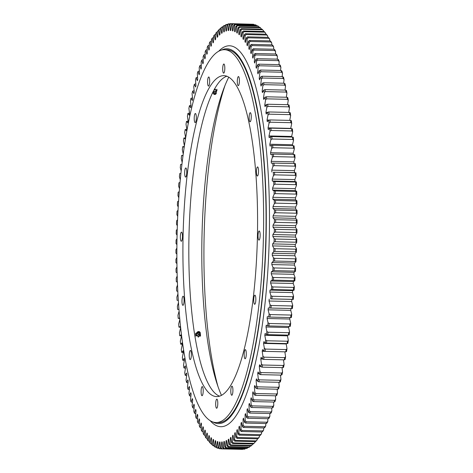 <?xml version="1.0" encoding="UTF-8"?>
<svg xmlns="http://www.w3.org/2000/svg" width="473" height="473" viewBox="0 0 473 473"><rect width="100%" height="100%" fill="white"/><g stroke="black" fill="none" stroke-linecap="round" stroke-linejoin="round"><path stroke-width="0.71" d="M224.9 85.731A188.739 43.711 -88.7 0 0 204.094 237.405A188.739 43.711 -88.7 0 0 217.988 386.577M261.451 29.137L260.452 27.753A212.667 49.251 -88.7 0 0 259.843 27.274L239.161 26.801A212.667 49.251 91.3 0 1 239.77 27.28L260.452 27.753M263.591 31.443L263.591 30.84L262.604 29.752A212.667 49.251 -88.7 0 0 262.001 29.149L241.319 28.676A212.667 49.251 91.3 0 1 241.916 29.279L262.604 29.752M264.129 31.455L243.447 30.982A212.667 49.251 91.3 0 1 244.038 31.703L264.72 32.182A212.667 49.251 -88.7 0 0 264.129 31.455L264.957 32.365A211.656 49.015 91.3 0 1 265.696 33.27L265.69 34.174M266.222 34.192L245.54 33.713A212.667 49.251 91.3 0 1 246.12 34.553L266.802 35.032A212.667 49.251 -88.7 0 0 266.222 34.192L267.038 35.073A211.656 49.015 91.3 0 1 267.765 36.125L267.742 37.332M268.274 37.343L247.592 36.864A212.667 49.251 91.3 0 1 248.159 37.822L268.841 38.295A212.667 49.251 -88.7 0 0 268.274 37.343L269.084 38.195A211.656 49.015 91.3 0 1 269.793 39.389L269.752 40.897M270.284 40.909L249.602 40.43A212.667 49.251 91.3 0 1 250.152 41.5L270.834 41.979A212.667 49.251 -88.7 0 0 270.284 40.909L271.082 41.725A211.656 49.015 91.3 0 1 271.78 43.067L271.703 44.864M272.241 44.876L251.559 44.403A212.667 49.251 91.3 0 1 252.097 45.585L272.779 46.058A212.667 49.251 -88.7 0 0 272.241 44.876L273.033 45.662A211.656 49.015 91.3 0 1 273.713 47.146L273.607 49.233M274.145 49.245L253.463 48.772A212.667 49.251 91.3 0 1 253.989 50.067L274.671 50.54A212.667 49.251 -88.7 0 0 274.145 49.245L274.937 49.996A211.656 49.015 91.3 0 1 275.593 51.616L275.446 53.993M275.996 54.005L255.314 53.532A212.667 49.251 91.3 0 1 255.822 54.927L276.504 55.406A212.667 49.251 -88.7 0 0 275.996 54.005L276.776 54.72A211.656 49.015 91.3 0 1 277.415 56.476L277.219 59.131M277.787 59.143L257.105 58.664A212.667 49.251 91.3 0 1 257.596 60.172L278.278 60.645A212.667 49.251 -88.7 0 0 277.787 59.143L278.562 59.817A211.656 49.015 91.3 0 1 279.176 61.703L278.928 64.63M279.513 64.647L258.832 64.168A212.667 49.251 91.3 0 1 259.299 65.777L279.981 66.25A212.667 49.251 -88.7 0 0 279.513 64.647L280.282 65.28A211.656 49.015 91.3 0 1 280.873 67.296L280.566 70.495M281.169 70.507L260.487 70.034A212.667 49.251 91.3 0 1 260.936 71.736L281.618 72.209A212.667 49.251 -88.7 0 0 281.169 70.507L281.932 71.104A211.656 49.015 91.3 0 1 282.499 73.238L282.127 76.697M282.753 76.715L262.072 76.236A212.667 49.251 91.3 0 1 262.503 78.033L283.185 78.506A212.667 49.251 -88.7 0 0 282.753 76.715L283.516 77.265A211.656 49.015 91.3 0 1 284.054 79.517L283.611 83.236M284.267 83.248L263.585 82.775A212.667 49.251 91.3 0 1 263.993 84.661L284.675 85.134A212.667 49.251 -88.7 0 0 284.267 83.248L285.024 83.762A211.656 49.015 91.3 0 1 285.532 86.127L285.012 90.089M285.704 90.107L265.022 89.628A212.667 49.251 91.3 0 1 265.406 91.602L286.088 92.075A212.667 49.251 -88.7 0 0 285.704 90.107L286.449 90.574A211.656 49.015 91.3 0 1 286.94 93.045L286.325 97.249M287.058 97.267L266.376 96.788A212.667 49.251 91.3 0 1 266.737 98.845L287.418 99.318A212.667 49.251 -88.7 0 0 287.058 97.267L287.803 97.686A211.656 49.015 91.3 0 1 288.258 100.264L287.554 104.693M288.329 104.71L267.641 104.237A212.667 49.251 91.3 0 1 267.984 106.372L288.666 106.845A212.667 49.251 -88.7 0 0 288.329 104.71L289.068 105.089A211.656 49.015 91.3 0 1 289.494 107.767L288.69 112.414M289.511 112.432L268.83 111.959A212.667 49.251 91.3 0 1 269.143 114.164L289.825 114.643A212.667 49.251 -88.7 0 0 289.511 112.432L290.251 112.763A211.656 49.015 91.3 0 1 290.647 115.53L289.724 120.396M290.605 120.414L291.344 120.698A211.656 49.015 91.3 0 1 291.711 123.554L290.712 128.384L268.061 127.864L269.054 123.033A211.656 49.015 -88.7 0 0 268.694 120.177L269.923 119.941A212.667 49.251 91.3 0 1 270.213 122.217L290.895 122.69A212.667 49.251 -88.7 0 0 290.605 120.414L269.923 119.941M291.61 128.632L292.349 128.869A211.656 49.015 91.3 0 1 292.681 131.807L291.64 136.461L268.989 135.94L270.03 131.287A211.656 49.015 -88.7 0 0 269.699 128.349L270.928 128.159A212.667 49.251 91.3 0 1 271.195 130.501L291.876 130.974A212.667 49.251 -88.7 0 0 291.61 128.632L270.928 128.159M291.705 137.064A205.832 47.667 -88.7 0 0 291.64 136.461M292.527 137.081L293.26 137.271A211.656 49.015 91.3 0 1 293.562 140.28L292.474 144.738L269.823 144.218L270.905 139.76A211.656 49.015 -88.7 0 0 270.609 136.75L271.839 136.602A212.667 49.251 91.3 0 1 272.081 139.003L292.763 139.482A212.667 49.251 -88.7 0 0 292.527 137.081L271.839 136.602M292.562 145.714A205.832 47.667 -88.7 0 0 292.474 144.738M293.343 145.731L294.076 145.873A211.656 49.015 91.3 0 1 294.342 148.948L293.219 153.211L270.562 152.69L271.691 148.427A211.656 49.015 -88.7 0 0 271.425 145.353L272.661 145.258A212.667 49.251 91.3 0 1 272.874 147.712L293.556 148.185A212.667 49.251 -88.7 0 0 293.343 145.731L272.661 145.258M293.325 154.553A205.832 47.667 -88.7 0 0 293.219 153.211M294.064 154.57L294.797 154.665A211.656 49.015 91.3 0 1 295.034 157.805L293.863 161.861L271.212 161.34L272.377 157.284A211.656 49.015 -88.7 0 0 272.146 154.145L273.382 154.097A212.667 49.251 91.3 0 1 273.565 156.598L294.247 157.077A212.667 49.251 -88.7 0 0 294.064 154.57L273.382 154.097M293.981 163.563A205.832 47.667 -88.7 0 0 293.863 161.861M294.685 163.581L295.424 163.623A211.656 49.015 91.3 0 1 295.619 166.821L294.419 170.658L271.762 170.138L272.968 166.301A211.656 49.015 -88.7 0 0 272.773 163.102L274.003 163.108A212.667 49.251 91.3 0 1 274.163 165.656L294.845 166.129A212.667 49.251 -88.7 0 0 294.685 163.581L274.003 163.108M295.211 172.746L274.529 172.267A212.667 49.251 91.3 0 1 274.659 174.856L295.341 175.329A212.667 49.251 -88.7 0 0 295.211 172.746L294.525 172.568A205.832 47.667 -88.7 0 0 294.419 170.658M295.95 172.74A211.656 49.015 91.3 0 1 296.11 175.98L294.874 179.598L272.217 179.078L273.459 175.459A211.656 49.015 -88.7 0 0 273.299 172.219L274.529 172.267M295.637 182.04L274.955 181.561A212.667 49.251 91.3 0 1 275.055 184.186L295.737 184.659A212.667 49.251 -88.7 0 0 295.637 182.04L296.376 181.981L294.957 181.537A205.832 47.667 -88.7 0 0 294.874 179.598M296.376 181.981A211.656 49.015 91.3 0 1 296.5 185.268L295.229 188.656L272.578 188.136L273.849 184.748A211.656 49.015 -88.7 0 0 273.725 181.461L274.955 181.561M295.962 191.447L275.274 190.974A212.667 49.251 91.3 0 1 275.351 193.623L296.033 194.096A212.667 49.251 -88.7 0 0 295.962 191.447L296.701 191.34L295.294 190.613A205.832 47.667 -88.7 0 0 295.229 188.656M296.701 191.34A211.656 49.015 91.3 0 1 296.79 194.663L295.489 197.809L272.838 197.288L274.139 194.143A211.656 49.015 -88.7 0 0 274.05 190.82L275.274 190.974M296.181 200.948L275.499 200.475A212.667 49.251 91.3 0 1 275.54 203.148L296.222 203.621A212.667 49.251 -88.7 0 0 296.181 200.948L296.926 200.794L295.536 199.789A205.832 47.667 -88.7 0 0 295.489 197.809M296.926 200.794A211.656 49.015 91.3 0 1 296.979 204.147L295.655 207.05L272.998 206.53L274.328 203.626A211.656 49.015 -88.7 0 0 274.269 200.274L275.499 200.475M296.299 210.526L275.617 210.047A212.667 49.251 91.3 0 1 275.629 212.738L296.317 213.217A212.667 49.251 -88.7 0 0 296.299 210.526L297.044 210.325L295.672 209.042A205.832 47.667 -88.7 0 0 295.655 207.05M297.044 210.325A211.656 49.015 91.3 0 1 297.068 213.695L295.714 216.344L273.063 215.824L274.411 213.175A211.656 49.015 -88.7 0 0 274.393 209.805L275.617 210.047M296.317 220.152L275.635 219.679A212.667 49.251 91.3 0 1 275.617 222.381L296.305 222.854A212.667 49.251 -88.7 0 0 296.317 220.152L297.068 219.91L295.714 218.355A205.832 47.667 -88.7 0 0 295.714 216.344M297.068 219.91A211.656 49.015 91.3 0 1 297.05 223.291L295.678 225.686L273.027 225.166L274.399 222.771A211.656 49.015 -88.7 0 0 274.411 219.389L275.635 219.679M296.228 229.819L275.546 229.346A212.667 49.251 91.3 0 1 275.505 232.054L296.187 232.527A212.667 49.251 -88.7 0 0 296.228 229.819L296.985 229.523L295.66 227.702A205.832 47.667 -88.7 0 0 295.678 225.686M296.985 229.523A211.656 49.015 91.3 0 1 296.932 232.917L295.542 235.051L272.891 234.531L274.281 232.397A211.656 49.015 -88.7 0 0 274.334 229.003L275.546 229.346M296.039 239.498L275.357 239.025A212.667 49.251 91.3 0 1 275.286 241.733L295.968 242.206A212.667 49.251 -88.7 0 0 296.039 239.498L296.802 239.161L295.501 237.068A205.832 47.667 -88.7 0 0 295.542 235.051M296.802 239.161A211.656 49.015 91.3 0 1 296.713 242.554L295.306 244.417L272.655 243.897L274.056 242.034A211.656 49.015 -88.7 0 0 274.151 238.634L275.357 239.025M295.749 249.17L275.067 248.697A212.667 49.251 91.3 0 1 274.967 251.4L295.655 251.873A212.667 49.251 -88.7 0 0 295.749 249.17L296.518 248.786L295.247 246.433A205.832 47.667 -88.7 0 0 295.306 244.417M296.518 248.786A211.656 49.015 91.3 0 1 296.394 252.174L294.975 253.77L272.324 253.25L273.737 251.654A211.656 49.015 -88.7 0 0 273.861 248.266L275.067 248.697M295.359 258.82L274.677 258.347A212.667 49.251 91.3 0 1 274.547 261.037L295.229 261.51A212.667 49.251 -88.7 0 0 295.359 258.82L296.128 258.388L294.892 255.775A205.832 47.667 -88.7 0 0 294.975 253.77M296.128 258.388A211.656 49.015 91.3 0 1 295.968 261.764L294.543 263.089L271.892 262.568L273.317 261.244A211.656 49.015 -88.7 0 0 273.477 257.868L274.677 258.347M294.868 268.422L274.186 267.949A212.667 49.251 91.3 0 1 274.027 270.621L294.709 271.094A212.667 49.251 -88.7 0 0 294.868 268.422L295.643 267.949L294.437 265.081A205.832 47.667 -88.7 0 0 294.543 263.089M295.643 267.949A211.656 49.015 91.3 0 1 295.448 271.301L294.017 272.347L271.36 271.827L272.797 270.781A211.656 49.015 -88.7 0 0 272.992 267.428L274.186 267.949M294.277 277.958L273.589 277.48A212.667 49.251 91.3 0 1 273.406 280.134L294.094 280.613A212.667 49.251 -88.7 0 0 294.277 277.958L295.057 277.438L293.887 274.328A205.832 47.667 -88.7 0 0 294.017 272.347M295.057 277.438A211.656 49.015 91.3 0 1 294.827 280.767L293.39 281.536L270.739 281.015L272.176 280.247A211.656 49.015 -88.7 0 0 272.407 276.918L273.589 277.48M293.585 287.407L272.903 286.934A212.667 49.251 91.3 0 1 272.69 289.559L293.372 290.032A212.667 49.251 -88.7 0 0 293.585 287.407L294.372 286.851L293.242 283.498A205.832 47.667 -88.7 0 0 293.39 281.536M294.372 286.851A211.656 49.015 91.3 0 1 294.111 290.144L292.675 290.629L270.018 290.109L271.455 289.624A211.656 49.015 -88.7 0 0 271.721 286.331L272.903 286.934M292.799 296.754L272.117 296.275A212.667 49.251 91.3 0 1 271.874 298.871L292.562 299.35A212.667 49.251 -88.7 0 0 292.799 296.754L293.591 296.157L292.509 292.574A205.832 47.667 -88.7 0 0 292.675 290.629M293.591 296.157A211.656 49.015 91.3 0 1 293.295 299.403L270.645 298.883A211.656 49.015 -88.7 0 0 270.94 295.637L272.117 296.275M291.918 305.972L271.23 305.499A212.667 49.251 91.3 0 1 270.97 308.053L291.652 308.532A212.667 49.251 -88.7 0 0 291.918 305.972L292.722 305.339L291.675 301.532A205.832 47.667 -88.7 0 0 291.865 299.616M292.722 305.339A211.656 49.015 91.3 0 1 292.391 308.538L291.652 308.532M290.942 315.053L270.254 314.575A212.667 49.251 91.3 0 1 269.965 317.087L290.653 317.566A212.667 49.251 -88.7 0 0 290.942 315.053L291.752 314.379L290.753 310.353A205.832 47.667 -88.7 0 0 290.954 308.514M291.752 314.379A211.656 49.015 91.3 0 1 291.386 317.525L290.653 317.566M289.872 323.97L269.19 323.491A212.667 49.251 91.3 0 1 268.877 325.956L289.559 326.429A212.667 49.251 -88.7 0 0 289.872 323.97L290.694 323.254L289.742 319.021A205.832 47.667 -88.7 0 0 289.925 317.549M290.694 323.254A211.656 49.015 91.3 0 1 290.298 326.346L289.559 326.429M288.713 332.702L268.031 332.229A212.667 49.251 91.3 0 1 267.694 334.636L288.376 335.115A212.667 49.251 -88.7 0 0 288.713 332.702L289.547 331.957L288.648 327.523A205.832 47.667 -88.7 0 0 288.796 326.411M289.547 331.957A211.656 49.015 91.3 0 1 289.121 334.979L288.376 335.115M287.472 341.24L266.79 340.761A212.667 49.251 91.3 0 1 266.429 343.114L287.111 343.587A212.667 49.251 -88.7 0 0 287.472 341.24L288.311 340.459L287.466 335.836A205.832 47.667 -88.7 0 0 287.572 335.091M288.311 340.459A211.656 49.015 91.3 0 1 287.856 343.404L287.111 343.587M286.147 349.559L265.465 349.08A212.667 49.251 91.3 0 1 265.075 351.368L285.757 351.847A212.667 49.251 -88.7 0 0 286.147 349.559L286.993 348.749L286.2 343.942A205.832 47.667 -88.7 0 0 286.26 343.569M286.993 348.749A211.656 49.015 91.3 0 1 286.508 351.61L285.757 351.847M262.373 358.989L260.783 358.948A205.832 47.667 -88.7 0 0 261.096 357.328L262.426 359.06A211.656 49.015 -88.7 0 0 262.941 356.281L262.202 351.303L284.852 351.823A205.832 47.667 -88.7 0 0 284.858 351.823L285.591 356.802A211.656 49.015 91.3 0 1 285.083 359.581L284.326 359.858A212.667 49.251 -88.7 0 0 284.734 357.641L264.052 357.168A212.667 49.251 91.3 0 1 263.644 359.385L284.326 359.858M283.487 359.841L284.113 364.606A211.656 49.015 91.3 0 1 283.575 367.296L282.819 367.622A212.667 49.251 -88.7 0 0 283.25 365.475L262.568 365.002A212.667 49.251 91.3 0 1 262.137 367.149L282.819 367.622M282.026 367.604L282.564 372.15A211.656 49.015 91.3 0 1 281.997 374.74L281.234 375.113A212.667 49.251 -88.7 0 0 281.689 373.043L261.001 372.57A212.667 49.251 91.3 0 1 260.552 374.64L281.234 375.113M280.489 375.095L280.938 379.411A211.656 49.015 91.3 0 1 280.347 381.9L279.578 382.314A212.667 49.251 -88.7 0 0 280.051 380.333L259.37 379.854A212.667 49.251 91.3 0 1 258.897 381.841L279.578 382.314M278.875 382.302L279.247 386.376A211.656 49.015 91.3 0 1 278.632 388.759L277.858 389.22A212.667 49.251 -88.7 0 0 278.349 387.316L257.667 386.843A212.667 49.251 91.3 0 1 257.176 388.741L277.858 389.22M277.19 389.202L277.485 393.033A211.656 49.015 91.3 0 1 276.853 395.304L276.072 395.806A212.667 49.251 -88.7 0 0 276.581 393.991L255.893 393.518A212.667 49.251 91.3 0 1 255.39 395.327L276.072 395.806M275.434 395.789L275.664 399.366A211.656 49.015 91.3 0 1 275.014 401.518L274.222 402.062A212.667 49.251 -88.7 0 0 274.748 400.341L254.066 399.868A212.667 49.251 91.3 0 1 253.54 401.583L274.222 402.062M273.613 402.044L273.79 405.361A211.656 49.015 91.3 0 1 273.116 407.389L272.318 407.974A212.667 49.251 -88.7 0 0 272.856 406.354L252.174 405.881A212.667 49.251 91.3 0 1 251.636 407.501L272.318 407.974M271.727 407.963L271.857 411.002A211.656 49.015 91.3 0 1 271.165 412.905L270.361 413.532A212.667 49.251 -88.7 0 0 270.917 412.013L250.235 411.54A212.667 49.251 91.3 0 1 249.679 413.059L270.361 413.532M269.793 413.52L269.876 416.287A211.656 49.015 91.3 0 1 269.167 418.061L268.357 418.723A212.667 49.251 -88.7 0 0 268.924 417.31L248.242 416.837A212.667 49.251 91.3 0 1 247.675 418.25L268.357 418.723M267.801 418.711L267.848 421.201A211.656 49.015 91.3 0 1 267.127 422.838L266.305 423.542A212.667 49.251 -88.7 0 0 266.884 422.229L246.202 421.756A212.667 49.251 91.3 0 1 245.623 423.063L266.305 423.542M265.761 423.524L265.779 425.73A211.656 49.015 91.3 0 1 265.046 427.231L264.218 427.97A212.667 49.251 -88.7 0 0 264.803 426.77L244.121 426.291A212.667 49.251 91.3 0 1 243.536 427.491L264.218 427.97M263.68 427.953L263.674 429.868A211.656 49.015 91.3 0 1 262.923 431.228L262.089 431.997A212.667 49.251 -88.7 0 0 262.686 430.909L242.005 430.436A212.667 49.251 91.3 0 1 241.407 431.524L262.089 431.997M261.557 431.985L261.539 433.605A211.656 49.015 91.3 0 1 260.777 434.823L259.931 435.627A212.667 49.251 -88.7 0 0 260.54 434.652L239.858 434.179A212.667 49.251 91.3 0 1 239.249 435.148L259.931 435.627M259.399 435.615L259.37 436.934A211.656 49.015 91.3 0 1 258.601 438.01L257.744 438.838A212.667 49.251 -88.7 0 0 258.359 437.98L237.677 437.507A212.667 49.251 91.3 0 1 237.062 438.365L257.744 438.838M257.211 438.826L257.176 439.849A211.656 49.015 91.3 0 1 256.401 440.777L255.538 441.634A212.667 49.251 -88.7 0 0 256.159 440.895L235.477 440.422A212.667 49.251 91.3 0 1 234.856 441.161L255.538 441.634M255 441.622L254.971 442.344A211.656 49.015 91.3 0 1 254.77 442.545L253.818 443.503A212.667 49.251 -88.7 0 0 253.936 443.384L233.254 442.911A212.667 49.251 91.3 0 1 232.627 443.532L253.315 444.005A212.667 49.251 -88.7 0 0 253.818 443.503M252.765 443.993L251.701 445.448L231.019 444.975A212.667 49.251 91.3 0 1 230.392 445.471L251.074 445.95A212.667 49.251 -88.7 0 0 251.701 445.448M250.519 445.933L249.454 447.08L228.772 446.601A212.667 49.251 91.3 0 1 228.14 446.979L248.828 447.458A212.667 49.251 -88.7 0 0 249.454 447.08M177.233 229.186L176.287 230.446A211.656 49.015 -88.7 0 0 176.198 233.839L177.073 235.252M177.003 238.646L176.068 240.083A211.656 49.015 -88.7 0 0 176.015 243.477L176.914 244.712M176.884 248.077L175.95 249.709A211.656 49.015 -88.7 0 0 175.932 253.09L176.867 254.167M176.872 257.46L175.932 259.305A211.656 49.015 -88.7 0 0 175.956 262.675L176.932 263.585M176.979 266.76L176.021 268.853A211.656 49.015 -88.7 0 0 176.074 272.206L177.103 272.951M177.186 275.966L176.21 278.337A211.656 49.015 -88.7 0 0 176.299 281.66L177.393 282.221M177.505 285.048L176.5 287.732A211.656 49.015 -88.7 0 0 176.624 291.019L177.795 291.386M177.931 293.975L176.89 297.02A211.656 49.015 -88.7 0 0 177.05 300.26L178.309 300.408M178.457 302.738L177.381 306.179A211.656 49.015 -88.7 0 0 177.576 309.377L178.942 309.431M178.93 309.265L177.576 309.377M179.09 311.305L177.966 315.195A211.656 49.015 -88.7 0 0 178.203 318.335L179.675 318.447M222.186 441.983L221.719 441.971L221.133 447.825A211.656 49.015 -88.7 0 1 220.347 447.836L220.01 441.995A205.832 47.667 -88.7 0 1 219.543 441.959L218.904 447.718A211.656 49.015 -88.7 0 1 218.124 447.576L217.852 441.652A205.832 47.667 -88.7 0 1 217.385 441.516L216.687 447.168A211.656 49.015 -88.7 0 1 215.913 446.873L215.706 440.877A205.832 47.667 -88.7 0 1 215.245 440.653L214.488 446.187A211.656 49.015 -88.7 0 1 213.719 445.737L213.577 439.677A205.832 47.667 -88.7 0 1 213.122 439.364L212.312 444.768A211.656 49.015 -88.7 0 1 211.549 444.165L211.472 438.057A205.832 47.667 -88.7 0 1 211.023 437.655L210.16 442.911A211.656 49.015 -88.7 0 1 209.409 442.16L209.397 436.017A205.832 47.667 -88.7 0 1 208.96 435.527L208.043 440.635A211.656 49.015 -88.7 0 1 207.304 439.73L207.357 433.564A205.832 47.667 -88.7 0 1 206.926 432.984L205.962 437.927A211.656 49.015 -88.7 0 1 205.235 436.875L205.353 430.702A205.832 47.667 -88.7 0 1 204.927 430.034L203.916 434.805A211.656 49.015 -88.7 0 1 203.207 433.611L203.39 427.438A205.832 47.667 -88.7 0 1 202.97 426.687L201.918 431.275A211.656 49.015 -88.7 0 1 201.22 429.933L201.468 423.778A205.832 47.667 -88.7 0 1 201.066 422.939L199.967 427.338A211.656 49.015 -88.7 0 1 199.287 425.854L199.6 419.728A205.832 47.667 -88.7 0 1 199.204 418.806L198.063 423.004A211.656 49.015 -88.7 0 1 197.407 421.384L197.785 415.3A205.832 47.667 -88.7 0 1 197.401 414.295L196.224 418.28A211.656 49.015 -88.7 0 1 195.586 416.524L196.023 410.499A205.832 47.667 -88.7 0 1 195.656 409.417L194.438 413.183A211.656 49.015 -88.7 0 1 193.824 411.297L194.326 405.337A205.832 47.667 -88.7 0 1 193.971 404.179L192.718 407.72A211.656 49.015 -88.7 0 1 192.127 405.704L192.688 399.821A205.832 47.667 -88.7 0 1 192.345 398.591L191.068 401.896A211.656 49.015 -88.7 0 1 190.501 399.762L191.122 393.974A205.832 47.667 -88.7 0 1 190.796 392.667L189.484 395.735A211.656 49.015 -88.7 0 1 188.946 393.483L189.626 387.795A205.832 47.667 -88.7 0 1 189.312 386.423L187.976 389.238A211.656 49.015 -88.7 0 1 187.468 386.873L188.201 381.297A205.832 47.667 -88.7 0 1 187.905 379.86L186.551 382.426A211.656 49.015 -88.7 0 1 186.06 379.955L186.853 374.504A205.832 47.667 -88.7 0 1 186.575 373.008L185.197 375.314A211.656 49.015 -88.7 0 1 184.742 372.736L185.587 367.426A205.832 47.667 -88.7 0 1 185.327 365.865L183.932 367.911A211.656 49.015 -88.7 0 1 183.506 365.233L184.399 360.077A205.832 47.667 -88.7 0 1 184.157 358.457L182.749 360.237A211.656 49.015 -88.7 0 1 182.353 357.47L183.299 352.468A205.832 47.667 -88.7 0 1 183.075 350.795L181.656 352.302A211.656 49.015 -88.7 0 1 181.289 349.446L182.288 344.616A205.832 47.667 -88.7 0 1 182.081 342.895L180.651 344.131A211.656 49.015 -88.7 0 1 180.319 341.193L181.36 336.54A205.832 47.667 -88.7 0 1 181.171 334.778L179.74 335.729A211.656 49.015 -88.7 0 1 179.438 332.72L180.526 328.262A205.832 47.667 -88.7 0 1 180.361 326.453L178.924 327.127A211.656 49.015 -88.7 0 1 178.658 324.052L179.781 319.789A205.832 47.667 -88.7 0 1 179.634 317.945L178.203 318.335M221.719 441.971A205.832 47.667 -88.7 0 0 222.186 441.918L222.582 447.665A211.656 49.015 -88.7 0 0 223.374 447.499L224.267 448.552A212.667 49.251 91.3 0 1 223.64 448.682L244.322 449.161A212.667 49.251 -88.7 0 0 244.949 449.025L224.267 448.552M224.373 441.569L223.895 441.557L223.374 447.499M223.895 441.557A205.832 47.667 -88.7 0 0 224.362 441.415L224.823 447.05A211.656 49.015 -88.7 0 0 225.615 446.731L226.52 447.795A212.667 49.251 91.3 0 1 225.887 448.049L246.575 448.528A212.667 49.251 -88.7 0 0 247.202 448.268L226.52 447.795M226.567 440.735L226.076 440.724L225.615 446.731M226.076 440.724A205.832 47.667 -88.7 0 0 226.543 440.487L227.064 446.004A211.656 49.015 -88.7 0 0 227.856 445.525L228.772 446.601M228.755 439.47L228.252 439.458L227.856 445.525M228.252 439.458A205.832 47.667 -88.7 0 0 228.719 439.133L229.304 444.514A211.656 49.015 -88.7 0 0 230.091 443.887L231.019 444.975M230.942 437.791L230.422 437.779L230.091 443.887M230.422 437.779A205.832 47.667 -88.7 0 0 230.889 437.359L231.534 442.598A211.656 49.015 -88.7 0 0 232.314 441.823L233.254 442.911M233.118 435.686L232.586 435.674L232.314 441.823M232.586 435.674A205.832 47.667 -88.7 0 0 233.047 435.172L233.751 440.257A211.656 49.015 -88.7 0 0 234.525 439.328L235.477 440.422M235.282 433.173L234.732 433.162L234.525 439.328M234.732 433.162A205.832 47.667 -88.7 0 0 235.187 432.57L235.944 437.49A211.656 49.015 -88.7 0 0 236.719 436.413L237.677 437.507M237.428 430.253L236.855 430.241L236.719 436.413M236.855 430.241A205.832 47.667 -88.7 0 0 237.31 429.561L238.126 434.303A211.656 49.015 -88.7 0 0 238.883 433.085L239.858 434.179M239.557 426.93L238.96 426.918L238.883 433.085M238.96 426.918A205.832 47.667 -88.7 0 0 239.409 426.149L240.272 430.708A211.656 49.015 -88.7 0 0 241.023 429.348L242.005 430.436M241.656 423.211L241.035 423.193L241.023 429.348M241.035 423.193A205.832 47.667 -88.7 0 0 241.472 422.348L242.389 426.711A211.656 49.015 -88.7 0 0 243.128 425.209L244.121 426.291M243.725 419.102L243.075 419.09L243.128 425.209M243.075 419.09A205.832 47.667 -88.7 0 0 243.506 418.156L244.47 422.318A211.656 49.015 -88.7 0 0 245.197 420.68L246.202 421.756M245.765 414.62L245.073 414.602L245.197 420.68M245.073 414.602A205.832 47.667 -88.7 0 0 245.499 413.591L246.516 417.541A211.656 49.015 -88.7 0 0 247.225 415.767L248.242 416.837M247.769 409.766L247.036 409.748L247.225 415.767M247.036 409.748A205.832 47.667 -88.7 0 0 247.456 408.654L248.514 412.385A211.656 49.015 -88.7 0 0 249.206 410.481L250.235 411.54M249.732 404.551L248.952 404.533L249.206 410.481M248.952 404.533A205.832 47.667 -88.7 0 0 249.36 403.363L250.459 406.869A211.656 49.015 -88.7 0 0 251.133 404.841L252.174 405.881M251.654 398.987L250.82 398.97L251.133 404.841M250.82 398.97A205.832 47.667 -88.7 0 0 251.216 397.728L252.357 400.998A211.656 49.015 -88.7 0 0 253.014 398.845L254.066 399.868M253.54 393.087L252.635 393.069L253.014 398.845M252.635 393.069A205.832 47.667 -88.7 0 0 253.02 391.756L254.202 394.784A211.656 49.015 -88.7 0 0 254.835 392.513L255.893 393.518M255.379 386.861L254.391 386.837L254.835 392.513M254.391 386.837A205.832 47.667 -88.7 0 0 254.764 385.46L255.982 388.238A211.656 49.015 -88.7 0 0 256.591 385.856L257.667 386.843M257.176 380.327L256.088 380.298L256.591 385.856M256.088 380.298A205.832 47.667 -88.7 0 0 256.449 378.855L257.696 381.38A211.656 49.015 -88.7 0 0 258.288 378.891L259.37 379.854M258.932 373.493L257.72 373.463L258.288 378.891M257.72 373.463A205.832 47.667 -88.7 0 0 258.063 371.955L259.346 374.22A211.656 49.015 -88.7 0 0 259.908 371.63L261.001 372.57M260.658 366.374L259.287 366.344L259.908 371.63M259.287 366.344A205.832 47.667 -88.7 0 0 259.612 364.772L260.925 366.776A211.656 49.015 -88.7 0 0 261.463 364.086L262.568 365.002M260.783 358.948L261.463 364.086M262.202 351.303A205.832 47.667 -88.7 0 0 262.497 349.63L263.857 351.09A211.656 49.015 -88.7 0 0 264.342 348.229L265.465 349.08M286.2 343.942L263.544 343.422L264.342 348.229M263.544 343.422A205.832 47.667 -88.7 0 0 263.828 341.695L265.205 342.884A211.656 49.015 -88.7 0 0 265.66 339.939L266.79 340.761M287.466 335.836L264.809 335.316L265.66 339.939M264.809 335.316A205.832 47.667 -88.7 0 0 265.069 333.542L266.465 334.458A211.656 49.015 -88.7 0 0 266.89 331.437L268.031 332.229M288.648 327.523L265.992 327.003L266.89 331.437M265.992 327.003A205.832 47.667 -88.7 0 0 266.234 325.188L267.647 325.826A211.656 49.015 -88.7 0 0 268.037 322.734L269.19 323.491M289.742 319.021L267.091 318.5L268.037 322.734M267.091 318.5A205.832 47.667 -88.7 0 0 267.316 316.65L268.735 317.005A211.656 49.015 -88.7 0 0 269.096 313.859L270.254 314.575M290.753 310.353L268.102 309.833L269.096 313.859M268.102 309.833A205.832 47.667 -88.7 0 0 268.309 307.947L269.734 308.018A211.656 49.015 -88.7 0 0 270.065 304.819L271.23 305.499M291.675 301.532L269.025 301.011L270.065 304.819M269.025 301.011A205.832 47.667 -88.7 0 0 269.208 299.096M292.509 292.574L269.852 292.054L270.94 295.637M269.852 292.054A205.832 47.667 -88.7 0 0 270.018 290.109M293.242 283.498L270.591 282.978L271.721 286.331M270.591 282.978A205.832 47.667 -88.7 0 0 270.739 281.015M293.887 274.328L271.236 273.808L272.407 276.918M271.236 273.808A205.832 47.667 -88.7 0 0 271.36 271.827M294.437 265.081L271.786 264.561L272.992 267.428M271.786 264.561A205.832 47.667 -88.7 0 0 271.892 262.568M294.892 255.775L272.235 255.254L273.477 257.868M272.235 255.254A205.832 47.667 -88.7 0 0 272.324 253.25M295.247 246.433L272.59 245.913L273.861 248.266M272.59 245.913A205.832 47.667 -88.7 0 0 272.655 243.897M295.501 237.068L272.85 236.547L274.151 238.634M272.85 236.547A205.832 47.667 -88.7 0 0 272.891 234.531M295.66 227.702L273.004 227.182L274.334 229.003M273.004 227.182A205.832 47.667 -88.7 0 0 273.027 225.166M295.714 218.355L273.063 217.834L274.411 219.389M273.063 217.834A205.832 47.667 -88.7 0 0 273.063 215.824M295.672 209.042L273.022 208.522L274.393 209.805M273.022 208.522A205.832 47.667 -88.7 0 0 272.998 206.53M295.536 199.789L272.88 199.269L274.269 200.274M272.88 199.269A205.832 47.667 -88.7 0 0 272.838 197.288M295.294 190.613L272.643 190.093L274.05 190.82M272.643 190.093A205.832 47.667 -88.7 0 0 272.578 188.136M294.957 181.537L272.306 181.017L273.725 181.461M272.306 181.017A205.832 47.667 -88.7 0 0 272.217 179.078M294.525 172.568L273.299 172.219M271.869 172.048A205.832 47.667 -88.7 0 0 271.762 170.138M271.212 161.34A205.832 47.667 -88.7 0 1 271.336 163.22L272.773 163.102M270.562 152.69A205.832 47.667 -88.7 0 1 270.71 154.535L272.146 154.145M269.823 144.218A205.832 47.667 -88.7 0 1 269.988 146.027L271.425 145.353M268.989 135.94A205.832 47.667 -88.7 0 1 269.172 137.702L270.609 136.75M268.061 127.864A205.832 47.667 -88.7 0 1 268.268 129.584L269.699 128.349M269.273 120.065L267.05 120.012A205.832 47.667 -88.7 0 1 267.275 121.685L268.694 120.177M267.05 120.012L267.996 115.01A211.656 49.015 -88.7 0 0 267.6 112.243L268.83 111.959M267.446 112.438L265.944 112.403A205.832 47.667 -88.7 0 1 266.193 114.023L267.6 112.243M265.944 112.403L266.843 107.247A211.656 49.015 -88.7 0 0 266.417 104.568L267.641 104.237M266.068 105.083L264.762 105.053A205.832 47.667 -88.7 0 1 265.022 106.614L266.417 104.568M264.762 105.053L265.607 99.744A211.656 49.015 -88.7 0 0 265.152 97.166L266.376 96.788M264.649 98L263.491 97.976A205.832 47.667 -88.7 0 1 263.774 99.472L265.152 97.166M263.491 97.976L264.283 92.525A211.656 49.015 -88.7 0 0 263.798 90.053L265.022 89.628M263.189 91.206L262.148 91.183A205.832 47.667 -88.7 0 1 262.444 92.619L263.798 90.053M262.148 91.183L262.882 85.607A211.656 49.015 -88.7 0 0 262.367 83.242L263.585 82.775M261.675 84.708L260.724 84.685A205.832 47.667 -88.7 0 1 261.037 86.056L262.367 83.242M260.724 84.685L261.403 78.997A211.656 49.015 -88.7 0 0 260.86 76.744L262.072 76.236M260.103 78.53L259.222 78.506A205.832 47.667 -88.7 0 1 259.553 79.813L260.86 76.744M259.222 78.506L259.843 72.718A211.656 49.015 -88.7 0 0 259.281 70.583L260.487 70.034M258.471 72.676L257.655 72.659A205.832 47.667 -88.7 0 1 257.998 73.889L259.281 70.583M257.655 72.659L258.217 66.776A211.656 49.015 -88.7 0 0 257.625 64.76L258.832 64.168M256.78 67.16L256.023 67.142A205.832 47.667 -88.7 0 1 256.378 68.301L257.625 64.76M256.023 67.142L256.52 61.183A211.656 49.015 -88.7 0 0 255.911 59.296L257.105 58.664M255.036 61.998L254.32 61.981A205.832 47.667 -88.7 0 1 254.693 63.063L255.911 59.296M254.32 61.981L254.758 55.956A211.656 49.015 -88.7 0 0 254.125 54.2L255.314 53.532M253.238 57.198L252.564 57.18A205.832 47.667 -88.7 0 1 252.949 58.185L254.125 54.2M252.564 57.18L252.937 51.096A211.656 49.015 -88.7 0 0 252.28 49.476L253.463 48.772M251.388 52.763L250.743 52.751A205.832 47.667 -88.7 0 1 251.139 53.674L252.28 49.476M250.743 52.751L251.057 46.626A211.656 49.015 -88.7 0 0 250.383 45.142L251.559 44.403M249.49 48.713L248.875 48.701A205.832 47.667 -88.7 0 1 249.283 49.541L250.383 45.142M248.875 48.701L249.123 42.546A211.656 49.015 -88.7 0 0 248.431 41.204L249.602 40.43M247.545 45.053L246.959 45.041A205.832 47.667 -88.7 0 1 247.373 45.792L248.431 41.204M246.959 45.041L247.143 38.869A211.656 49.015 -88.7 0 0 246.433 37.674L247.592 36.864M245.558 41.79L244.996 41.778A205.832 47.667 -88.7 0 1 245.422 42.446L246.433 37.674M244.996 41.778L245.115 35.605A211.656 49.015 -88.7 0 0 244.387 34.553L245.54 33.713M243.536 38.928L242.992 38.916A205.832 47.667 -88.7 0 1 243.424 39.495L244.387 34.553M242.992 38.916L243.045 32.749A211.656 49.015 -88.7 0 0 242.306 31.845L243.447 30.982M241.478 36.474L240.946 36.462A205.832 47.667 -88.7 0 1 241.39 36.953L242.306 31.845M240.946 36.462L240.934 30.319A211.656 49.015 -88.7 0 0 240.183 29.568L241.319 28.676M239.385 34.434L238.871 34.423A205.832 47.667 -88.7 0 1 239.32 34.825L240.183 29.568M238.871 34.423L238.794 28.315A211.656 49.015 -88.7 0 0 238.037 27.712L239.161 26.801M237.269 32.814L236.772 32.803A205.832 47.667 -88.7 0 1 237.227 33.116L238.037 27.712M236.772 32.803L236.63 26.742A211.656 49.015 -88.7 0 0 235.856 26.293L236.973 25.359A212.667 49.251 91.3 0 1 237.588 25.713L258.27 26.192A212.667 49.251 -88.7 0 0 257.655 25.832L236.973 25.359M235.134 31.614L234.643 31.602A205.832 47.667 -88.7 0 1 235.105 31.827L235.856 26.293M234.643 31.602L234.437 25.607A211.656 49.015 -88.7 0 0 233.656 25.311L234.762 24.354A212.667 49.251 91.3 0 1 235.383 24.59L256.07 25.063A212.667 49.251 -88.7 0 0 255.45 24.827L234.762 24.354M232.976 30.84L232.497 30.828A205.832 47.667 -88.7 0 1 232.958 30.964L233.656 25.311M232.497 30.828L232.225 24.903A211.656 49.015 -88.7 0 0 231.445 24.762L232.539 23.786A212.667 49.251 91.3 0 1 233.165 23.898L253.847 24.371A212.667 49.251 -88.7 0 0 253.221 24.259L232.539 23.786M230.806 30.491L230.333 30.485A205.832 47.667 -88.7 0 1 230.8 30.52L231.445 24.762M230.333 30.485L230.002 24.643A211.656 49.015 -88.7 0 0 229.21 24.655L230.298 23.662A212.667 49.251 91.3 0 1 230.925 23.65L251.707 24.224M183.217 154.304A205.832 47.667 -88.7 0 1 183.258 153.979L182.306 149.746A211.656 49.015 -88.7 0 1 182.702 146.654L184.109 147.292A205.832 47.667 -88.7 0 1 184.352 145.477L183.453 141.043A211.656 49.015 -88.7 0 1 183.879 138.021L185.274 138.938A205.832 47.667 -88.7 0 1 185.534 137.164L184.689 132.541A211.656 49.015 -88.7 0 1 185.144 129.596L186.522 130.785A205.832 47.667 -88.7 0 1 186.8 129.058L186.007 124.251A211.656 49.015 -88.7 0 1 186.492 121.39L187.852 122.85A205.832 47.667 -88.7 0 1 188.148 121.177L187.409 116.198A211.656 49.015 -88.7 0 1 187.917 113.419L189.253 115.152A205.832 47.667 -88.7 0 1 189.567 113.532L188.887 108.394A211.656 49.015 -88.7 0 1 189.425 105.704L190.731 107.708A205.832 47.667 -88.7 0 1 191.062 106.135L190.436 100.85A211.656 49.015 -88.7 0 1 191.003 98.26L192.28 100.524A205.832 47.667 -88.7 0 1 192.623 99.017L192.062 93.589A211.656 49.015 -88.7 0 1 192.653 91.1L193.9 93.624A205.832 47.667 -88.7 0 1 194.255 92.182L193.753 86.624A211.656 49.015 -88.7 0 1 194.368 84.241L195.586 87.02A205.832 47.667 -88.7 0 1 195.952 85.643L195.515 79.967A211.656 49.015 -88.7 0 1 196.147 77.696L197.33 80.723A205.832 47.667 -88.7 0 1 197.714 79.417L197.336 73.634A211.656 49.015 -88.7 0 1 197.986 71.482L199.133 74.752A205.832 47.667 -88.7 0 1 199.523 73.51L199.21 67.639A211.656 49.015 -88.7 0 1 199.884 65.611L200.99 69.117A205.832 47.667 -88.7 0 1 201.392 67.946L201.143 61.998A211.656 49.015 -88.7 0 1 201.835 60.095L202.893 63.825A205.832 47.667 -88.7 0 1 203.307 62.732L203.124 56.713A211.656 49.015 -88.7 0 1 203.833 54.939L204.844 58.889A205.832 47.667 -88.7 0 1 205.27 57.877L205.152 51.799A211.656 49.015 -88.7 0 1 205.873 50.162L206.843 54.324A205.832 47.667 -88.7 0 1 207.275 53.39L207.221 47.27A211.656 49.015 -88.7 0 1 207.954 45.769L208.871 50.132A205.832 47.667 -88.7 0 1 209.314 49.287L209.326 43.132A211.656 49.015 -88.7 0 1 210.077 41.772L210.94 46.33A205.832 47.667 -88.7 0 1 211.39 45.562L211.461 39.395A211.656 49.015 -88.7 0 1 212.223 38.177L213.033 42.919A205.832 47.667 -88.7 0 1 213.489 42.239L213.63 36.066A211.656 49.015 -88.7 0 1 214.399 34.99L215.156 39.909A205.832 47.667 -88.7 0 1 215.617 39.318L215.824 33.151A211.656 49.015 -88.7 0 1 216.599 32.223L217.296 37.308A205.832 47.667 -88.7 0 1 217.763 36.805L218.029 30.656A211.656 49.015 -88.7 0 1 218.23 30.455A211.656 49.015 -88.7 0 1 218.816 29.882L219.454 35.12A205.832 47.667 -88.7 0 1 219.921 34.7L220.258 28.593A211.656 49.015 -88.7 0 1 221.045 27.966L221.624 33.346A205.832 47.667 -88.7 0 1 222.097 33.021L222.493 26.955A211.656 49.015 -88.7 0 1 223.28 26.476L223.806 31.993A205.832 47.667 -88.7 0 1 224.273 31.756L224.734 25.749A211.656 49.015 -88.7 0 1 225.52 25.43L225.982 31.064A205.832 47.667 -88.7 0 1 226.455 30.922L226.975 24.98A211.656 49.015 -88.7 0 1 227.761 24.815L228.163 30.562A205.832 47.667 -88.7 0 1 228.63 30.509L229.21 24.655M183.016 155.824L181.614 155.475A211.656 49.015 -88.7 0 0 181.248 158.621L182.182 162.387M181.922 164.527L180.609 164.462A211.656 49.015 -88.7 0 0 180.278 167.661L181.194 170.99M180.934 173.414L179.705 173.597A211.656 49.015 -88.7 0 0 179.409 176.843L180.302 179.787M180.047 182.466L178.889 182.856A211.656 49.015 -88.7 0 0 178.628 186.149L179.504 188.751M179.267 191.648L178.173 192.233A211.656 49.015 -88.7 0 0 177.943 195.562L178.806 197.862M178.599 200.936L177.552 201.699A211.656 49.015 -88.7 0 0 177.357 205.051L178.215 207.085M178.031 210.308L177.032 211.236A211.656 49.015 -88.7 0 0 176.872 214.612L177.724 216.415M177.576 219.732L176.606 220.826A211.656 49.015 -88.7 0 0 176.482 224.214L177.345 225.81M181.928 164.486L180.609 164.462M183.063 155.451L181.614 155.475M184.204 146.589L182.702 146.654M185.428 137.909L183.879 138.021M186.74 129.431L185.144 129.596M188.142 121.177L186.492 121.39M189.513 113.159L187.917 113.419M190.974 105.396L189.425 105.704M192.511 97.905L191.003 98.26M194.125 90.698L192.653 91.1M195.81 83.798L194.368 84.241M197.566 77.211L196.147 77.696M199.387 70.956L197.986 71.482M201.273 65.038L199.884 65.611M203.207 59.48L201.835 60.095M205.199 54.289L203.833 54.939M207.239 49.476L205.873 50.162M209.32 45.047L207.954 45.769M211.443 41.015L210.077 41.772M213.601 37.385L212.223 38.177M215.789 34.174L214.399 34.99M218 31.378L216.599 32.223M219.064 29.616A212.667 49.251 91.3 0 1 219.182 29.497A212.667 49.251 91.3 0 1 219.685 28.995L220.235 29.007M218.816 29.882L219.685 28.995M220.258 28.593L221.299 27.552A212.667 49.251 91.3 0 1 221.926 27.05L222.481 27.067M221.045 27.966L221.926 27.05M222.493 26.955L223.546 25.92A212.667 49.251 91.3 0 1 224.172 25.542L224.929 25.56M223.28 26.476L224.172 25.542M224.734 25.749L225.798 24.732A212.667 49.251 91.3 0 1 226.425 24.472L227.489 24.495M225.52 25.43L226.425 24.472M226.975 24.98L228.051 23.975A212.667 49.251 91.3 0 1 228.678 23.839L230.061 23.875M227.761 24.815L228.678 23.839M230.002 24.643L230.925 23.65M232.225 24.903L233.165 23.898M253.847 24.371L254.261 24.797M234.437 25.607L235.383 24.59M256.07 25.063L257.087 26.127M236.63 26.742L237.588 25.713M258.27 26.192L259.281 27.263M238.794 28.315L239.77 27.28M240.934 30.319L241.916 29.279M243.045 32.749L244.038 31.703M264.72 32.182L265.696 33.27M245.115 35.605L246.12 34.553M266.802 35.032L267.765 36.125M247.143 38.869L248.159 37.822M268.841 38.295L269.793 39.389M249.123 42.546L250.152 41.5M270.834 41.979L271.78 43.067M251.057 46.626L252.097 45.585M272.779 46.058L273.713 47.146M252.937 51.096L253.989 50.067M274.671 50.54L275.593 51.616M254.758 55.956L255.822 54.927M276.504 55.406L277.415 56.476M256.52 61.183L257.596 60.172M278.278 60.645L279.176 61.703M258.217 66.776L259.299 65.777M279.981 66.25L280.873 67.296M259.843 72.718L260.936 71.736M281.618 72.209L282.499 73.238M261.403 78.997L262.503 78.033M283.185 78.506L284.054 79.517M262.882 85.607L263.993 84.661M284.675 85.134L285.532 86.127M264.283 92.525L265.406 91.602M286.088 92.075L286.94 93.045M265.607 99.744L266.737 98.845M287.418 99.318L288.258 100.264M266.843 107.247L267.984 106.372M288.666 106.845L289.494 107.767M267.996 115.01L269.143 114.164M289.825 114.643L290.647 115.53M269.054 123.033L270.213 122.217M290.895 122.69L291.711 123.554M270.03 131.287L271.195 130.501M291.876 130.974L292.681 131.807M270.905 139.76L272.081 139.003M292.763 139.482L293.562 140.28M271.691 148.427L272.874 147.712M293.556 148.185L294.342 148.948M272.377 157.284L273.565 156.598M294.247 157.077L295.034 157.805M272.968 166.301L274.163 165.656M294.845 166.129L295.619 166.821M273.459 175.459L274.659 174.856M295.341 175.329L296.11 175.98M273.849 184.748L275.055 184.186M295.737 184.659L296.5 185.268M274.139 194.143L275.351 193.623M296.033 194.096L296.79 194.663M274.328 203.626L275.54 203.148M296.222 203.621L296.979 204.147M274.411 213.175L275.629 212.738M296.317 213.217L297.068 213.695M274.399 222.771L275.617 222.381M296.305 222.854L297.05 223.291M274.281 232.397L275.505 232.054M296.187 232.527L296.932 232.917M274.056 242.034L275.286 241.733M295.968 242.206L296.713 242.554M273.737 251.654L274.967 251.4M295.655 251.873L296.394 252.174M273.317 261.244L274.547 261.037M295.229 261.51L295.968 261.764M272.797 270.781L274.027 270.621M294.709 271.094L295.448 271.301M272.176 280.247L273.406 280.134M294.094 280.613L294.827 280.767M271.455 289.624L272.69 289.559M293.372 290.032L294.111 290.144M270.645 298.883L271.874 298.871M292.562 299.35L293.295 299.403M269.734 308.018L270.97 308.053M268.735 317.005L269.965 317.087M267.647 325.826L268.877 325.956M266.465 334.458L267.694 334.636M265.205 342.884L266.429 343.114M263.857 351.09L265.075 351.368M262.941 356.281L264.052 357.168M262.426 359.06L263.644 359.385M284.734 357.641L285.591 356.802M260.925 366.776L262.137 367.149M283.25 365.475L284.113 364.606M259.346 374.22L260.552 374.64M281.689 373.043L282.564 372.15M257.696 381.38L258.897 381.841M280.051 380.333L280.938 379.411M255.982 388.238L257.176 388.741M278.349 387.316L279.247 386.376M254.202 394.784L255.39 395.327M276.581 393.991L277.485 393.033M252.357 400.998L253.54 401.583M274.748 400.341L275.664 399.366M250.459 406.869L251.636 407.501M272.856 406.354L273.79 405.361M248.514 412.385L249.679 413.059M270.917 412.013L271.857 411.002M246.516 417.541L247.675 418.25M268.924 417.31L269.876 416.287M244.47 422.318L245.623 423.063M266.884 422.229L267.848 421.201M242.389 426.711L243.536 427.491M264.803 426.77L265.779 425.73M240.272 430.708L241.407 431.524M262.686 430.909L263.674 429.868M238.126 434.303L239.249 435.148M260.54 434.652L261.539 433.605M235.944 437.49L237.062 438.365M258.359 437.98L259.37 436.934M233.751 440.257L234.856 441.161M256.159 440.895L257.176 439.849M231.534 442.598L232.627 443.532M253.936 443.384L254.971 442.344M229.304 444.514L230.392 445.471M227.064 446.004L228.14 446.979M224.823 447.05L225.887 448.049M247.202 448.268L248.266 447.251M222.582 447.665L223.64 448.682M244.949 449.025L245.511 448.505M242.075 449.35A212.667 49.251 -88.7 0 0 242.702 449.338L222.02 448.865A212.667 49.251 91.3 0 1 221.394 448.877L242.075 449.35M221.133 447.825L222.02 448.865M220.347 447.836L221.394 448.877M221.293 448.776L219.779 448.741A212.667 49.251 91.3 0 1 219.153 448.629L218.124 447.576M218.904 447.718L219.779 448.741M218.739 448.203L217.55 448.173A212.667 49.251 91.3 0 1 216.93 447.937L215.913 446.873M216.687 447.168L217.55 448.173M216.214 447.186L215.345 447.168A212.667 49.251 91.3 0 1 214.73 446.808L213.719 445.737M214.488 446.187L215.345 447.168M213.725 445.737L213.157 445.726A212.667 49.251 91.3 0 1 212.548 445.247L211.549 444.165M212.312 444.768L213.157 445.726M211.549 443.863L210.999 443.851A212.667 49.251 91.3 0 1 210.396 443.248L209.409 442.16M210.16 442.911L210.999 443.851M209.409 441.557L208.043 440.635M207.31 438.826L205.962 437.927M205.258 435.668L203.916 434.805M203.248 432.103L201.918 431.275M201.297 428.136L199.967 427.338M199.393 423.767L198.063 423.004M197.554 419.007L196.224 418.28M195.781 413.869L194.438 413.183M194.072 408.37L192.718 407.72M192.434 402.505L191.068 401.896M190.873 396.303L189.484 395.735M189.389 389.764L187.976 389.238M187.988 382.911L186.551 382.426M186.675 375.751L185.197 375.314M185.446 368.307L183.932 367.911M184.31 360.586L182.749 360.237M183.276 352.604L181.656 352.302M182.259 344.385L180.651 344.131M181.295 335.936L179.74 335.729M180.432 327.286L178.924 327.127M184.08 300.763A4.559 1.058 -88.7 0 0 183.128 296.222A4.559 1.058 -88.7 0 0 181.969 300.793A4.559 1.058 -88.7 0 0 182.921 305.333A4.559 1.058 -88.7 0 0 184.08 300.763M191.364 354.998A4.559 1.058 -88.7 0 0 190.412 350.458A4.559 1.058 -88.7 0 0 189.247 355.028A4.559 1.058 -88.7 0 0 190.199 359.569A4.559 1.058 -88.7 0 0 191.364 354.998M203.201 391.136A4.559 1.058 -88.7 0 0 202.249 386.595A4.559 1.058 -88.7 0 0 201.09 391.165A4.559 1.058 -88.7 0 0 202.042 395.706A4.559 1.058 -88.7 0 0 203.201 391.136M217.793 403.67A4.559 1.058 -88.7 0 0 216.841 399.129A4.559 1.058 -88.7 0 0 215.682 403.7A4.559 1.058 -88.7 0 0 216.634 408.24A4.559 1.058 -88.7 0 0 217.793 403.67M232.923 390.698A4.559 1.058 -88.7 0 0 231.971 386.157A4.559 1.058 -88.7 0 0 230.812 390.728A4.559 1.058 -88.7 0 0 231.764 395.268A4.559 1.058 -88.7 0 0 232.923 390.698M246.285 354.188A4.559 1.058 -88.7 0 0 245.333 349.648A4.559 1.058 -88.7 0 0 244.174 354.218A4.559 1.058 -88.7 0 0 245.126 358.759A4.559 1.058 -88.7 0 0 246.285 354.188M255.84 299.705A4.559 1.058 -88.7 0 0 254.894 295.164A4.559 1.058 -88.7 0 0 253.729 299.734A4.559 1.058 -88.7 0 0 254.681 304.275A4.559 1.058 -88.7 0 0 255.84 299.705M260.144 235.542A4.559 1.058 -88.7 0 0 259.192 231.001A4.559 1.058 -88.7 0 0 258.027 235.572A4.559 1.058 -88.7 0 0 258.979 240.113A4.559 1.058 -88.7 0 0 260.144 235.542M258.53 171.463A4.559 1.058 -88.7 0 0 257.578 166.922A4.559 1.058 -88.7 0 0 256.419 171.492A4.559 1.058 -88.7 0 0 257.371 176.033A4.559 1.058 -88.7 0 0 258.53 171.463M251.252 117.227A4.559 1.058 -88.7 0 0 250.3 112.686A4.559 1.058 -88.7 0 0 249.135 117.257A4.559 1.058 -88.7 0 0 250.087 121.798A4.559 1.058 -88.7 0 0 251.252 117.227M239.409 81.09A4.559 1.058 -88.7 0 0 238.457 76.549A4.559 1.058 -88.7 0 0 237.298 81.12A4.559 1.058 -88.7 0 0 238.25 85.66A4.559 1.058 -88.7 0 0 239.409 81.09M224.817 68.555A4.559 1.058 -88.7 0 0 223.865 64.015A4.559 1.058 -88.7 0 0 222.7 68.585A4.559 1.058 -88.7 0 0 223.652 73.126A4.559 1.058 -88.7 0 0 224.817 68.555M209.687 81.527A4.559 1.058 -88.7 0 0 208.735 76.987A4.559 1.058 -88.7 0 0 207.576 81.557A4.559 1.058 -88.7 0 0 208.522 86.098A4.559 1.058 -88.7 0 0 209.687 81.527M196.325 118.031A4.559 1.058 -88.7 0 0 195.373 113.49A4.559 1.058 -88.7 0 0 194.214 118.067A4.559 1.058 -88.7 0 0 195.166 122.608A4.559 1.058 -88.7 0 0 196.325 118.031M186.77 172.515A4.559 1.058 -88.7 0 0 185.818 167.974A4.559 1.058 -88.7 0 0 184.653 172.55A4.559 1.058 -88.7 0 0 185.605 177.091A4.559 1.058 -88.7 0 0 186.77 172.515M182.466 236.683A4.559 1.058 -88.7 0 0 181.514 232.142A4.559 1.058 -88.7 0 0 180.355 236.713A4.559 1.058 -88.7 0 0 181.307 241.254A4.559 1.058 -88.7 0 0 182.466 236.683M228.766 77.146A176.713 40.926 -88.7 0 0 201.953 237.251A176.713 40.926 -88.7 0 0 221.459 395.327M257.442 235.578A160.513 37.172 -88.7 0 0 223.936 75.656A160.513 37.172 -88.7 0 0 183.057 236.671A160.513 37.172 -88.7 0 0 216.563 396.599A160.513 37.172 -88.7 0 0 257.442 235.578M219.531 396.155A160.513 37.172 91.3 0 1 188.964 236.807A160.513 37.172 91.3 0 1 226.88 76.23M215.966 422.543L218.408 422.596A186.463 43.185 -88.7 0 0 265.897 235.548A186.463 43.185 -88.7 0 0 226.969 49.771L224.533 49.712A186.463 43.185 -88.7 0 0 177.044 236.76A186.463 43.185 -88.7 0 0 215.966 422.543A186.463 43.185 -88.7 0 0 263.455 235.489A186.463 43.185 -88.7 0 0 224.533 49.712M213.033 422.04A187.474 43.415 -88.7 0 0 218.763 423.613A187.474 43.415 -88.7 0 0 266.128 235.542A187.474 43.415 -88.7 0 0 226.614 48.754A187.474 43.415 -88.7 0 0 221.577 50.079M210.16 420.686A190.513 44.119 -88.7 0 0 221.187 426.705A190.513 44.119 -88.7 0 0 269.32 235.589A190.513 44.119 -88.7 0 0 229.163 45.775A190.513 44.119 -88.7 0 0 218.644 51.297M214.021 90.041A1.768 0.97 -7.6 0 1 216.25 90.893L216.031 91.827L216.451 91.715L216.989 90.248L216.847 89.196M216.989 90.248L215.044 89.462L214.204 89.693M213.967 94.233L213.382 93.684A1.62 0.887 -7.6 0 1 213.222 93.447L213.447 91.904A1.336 0.733 -7.6 0 1 214.245 91.425A1.336 0.733 -7.6 0 1 215.783 91.591L216.403 93.021A1.62 0.887 -7.6 0 1 216.315 93.287L215.895 93.973A1.064 0.579 -7.6 0 1 215.227 94.399A1.064 0.579 -7.6 0 1 213.967 94.233A1.064 0.579 -7.6 0 1 214.571 93.347A1.064 0.579 -7.6 0 1 215.658 93.394A1.064 0.579 -7.6 0 1 215.895 93.973M213.222 93.447A1.62 0.887 -7.6 0 1 214.299 92.33A1.62 0.887 -7.6 0 1 216.403 93.021M214.47 93.991L215.333 93.755L214.47 93.991M215.044 89.462L214.908 88.433M197.093 332.614L195.828 333.246L195.574 333.956L195.863 336.137L196.124 335.428L198.483 336.575L200.552 335.534L200.274 333.447M200.552 335.534L200.298 336.238M199.872 334.204L199.902 334.381A1.768 1.419 -159.9 0 1 199.222 335.682A1.768 1.419 -159.9 0 1 196.922 335.221A1.768 1.419 -159.9 0 1 196.886 333.282L197.028 333.163M195.828 333.246L196.124 335.428M199.257 334.588A1.336 1.076 -159.9 0 1 197.809 334.476L197.377 332.07A1.62 1.301 -159.9 0 1 197.791 331.733A1.62 1.301 -159.9 0 1 198.276 331.585L198.619 331.538A1.064 0.857 -159.9 0 1 199.535 333.187A1.064 0.857 -159.9 0 1 198.299 331.638A1.064 0.857 -159.9 0 1 198.619 331.538M199.707 331.94L199.937 332.194A1.62 1.301 -159.9 0 1 200.316 333.146A1.62 1.301 -159.9 0 1 199.677 334.092A1.62 1.301 -159.9 0 1 197.673 333.772A1.62 1.301 -159.9 0 1 197.377 332.07M198.559 332.59A0.455 0.367 -159.9 0 1 199.275 332.229A0.455 0.367 -159.9 0 1 198.559 332.59M198.483 336.575L198.228 337.279M218.23 30.455L219.182 29.497M213.27 92.2L213.081 91.851M214.707 94.115A0.757 0.757 0 0 0 215.15 94.056M200.316 333.146L199.411 334.547L198.429 334.707"/></g></svg>
